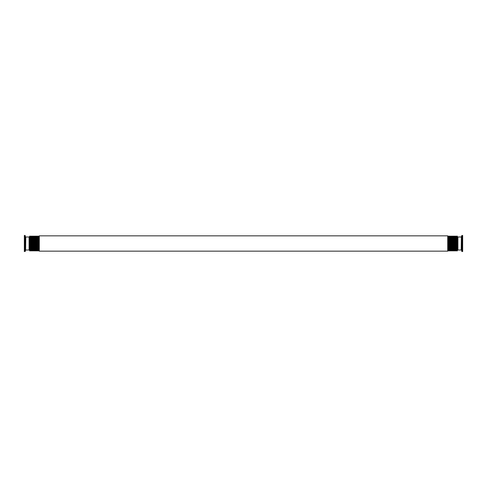 <?xml version="1.0" encoding="UTF-8"?>
<svg xmlns="http://www.w3.org/2000/svg" width="487" height="487" viewBox="0 0 487 487"><rect width="100%" height="100%" fill="white"/><g stroke="black" fill="none" stroke-linecap="round" stroke-linejoin="round"><path stroke-width="0.73" d="M461.999 235.465L461.999 251.535L462.65 251.535L462.65 235.465L461.713 235.684L461.713 251.316L461.396 236.871L461.226 250.001L457.902 250.001L457.902 236.999L461.226 236.999M25.001 251.535L25.001 235.465L24.35 235.465L24.35 251.535L25.287 251.316L25.287 235.684L25.604 250.129L25.774 236.999L29.098 236.999L29.098 250.001L25.774 250.001M457.39 243.5L457.39 250.829L456.733 250.829L456.733 236.171L457.39 236.171L457.39 243.5M456.222 243.5L456.222 250.829L455.564 250.829L455.564 236.171L456.222 236.171L456.222 243.5M455.053 243.5L455.053 250.829L454.395 250.829L454.395 236.171L455.053 236.171L455.053 243.5M453.884 243.5L453.884 250.829L453.227 250.829L453.227 236.171L453.884 236.171L453.884 243.5M452.715 243.5L452.715 250.829L452.058 250.829L452.058 236.171L452.715 236.171L452.715 243.5M451.546 243.5L451.546 250.829L450.889 250.829L450.889 236.171L451.546 236.171L451.546 243.5M450.378 243.5L450.378 250.829L449.72 250.829L449.72 236.171L450.378 236.171L450.378 243.5M449.209 243.5L449.209 250.829L448.551 250.829L448.551 236.171L449.209 236.171L449.209 243.5M448.04 243.5L448.04 250.829L447.711 251.158L447.711 235.842L448.04 236.171L448.04 243.5M30.267 243.5L30.267 236.171L29.61 236.171L29.61 250.829L30.267 250.829L30.267 243.5L30.267 249.612L30.778 249.612M31.436 243.5L31.436 236.171L30.778 236.171L30.778 250.829L31.436 250.829L31.436 243.5L31.436 249.612L31.947 249.612M31.947 243.5L31.947 250.829L32.605 250.829L32.605 236.171L31.947 236.171L31.947 243.5M32.605 237.388L33.116 237.388L33.116 249.612L32.605 249.612M33.116 243.5L33.116 250.829L33.773 250.829L33.773 236.171L33.116 236.171L33.116 243.5M34.285 243.5L34.285 250.829L34.942 250.829L34.942 236.171L34.285 236.171L34.285 249.612L33.773 249.612M35.454 243.5L35.454 250.829L36.111 250.829L36.111 236.171L35.454 236.171L35.454 243.5M36.622 243.5L36.622 250.829L37.28 250.829L37.28 236.171L36.622 236.171L36.622 243.5M37.28 237.388L37.791 237.388L37.791 249.612L37.28 249.612M37.791 243.5L37.791 250.829L38.449 250.829L38.449 236.171L37.791 236.171L37.791 243.5M39.289 251.158L39.289 235.842L38.96 236.171L38.96 250.829L39.289 251.158L447.711 251.158M461.396 236.871L461.713 235.684M25.604 250.129L25.287 251.316M457.902 237.388L457.39 237.388M457.39 249.612L457.902 249.612M456.733 237.388L456.222 237.388M456.222 249.612L456.733 249.612M455.564 237.388L455.053 237.388M455.053 249.612L455.564 249.612M454.395 237.388L453.884 237.388M453.884 249.612L454.395 249.612M453.227 237.388L452.715 237.388M452.715 249.612L453.227 249.612M452.058 237.388L451.546 237.388M451.546 249.612L452.058 249.612M450.889 237.388L450.378 237.388M450.378 249.612L450.889 249.612M449.72 237.388L449.209 237.388M449.209 249.612L449.72 249.612M448.551 237.388L448.04 237.388M448.04 249.612L448.551 249.612M29.098 249.612L29.61 249.612M29.61 237.388L29.098 237.388M30.778 237.388L30.267 237.388M31.947 237.388L31.436 237.388M34.285 237.388L33.773 237.388M34.942 249.612L35.454 249.612M35.454 237.388L34.942 237.388M36.111 249.612L36.622 249.612M36.622 237.388L36.111 237.388M38.449 249.612L38.96 249.612M38.96 237.388L38.449 237.388M39.289 235.842L447.711 235.842"/></g></svg>
